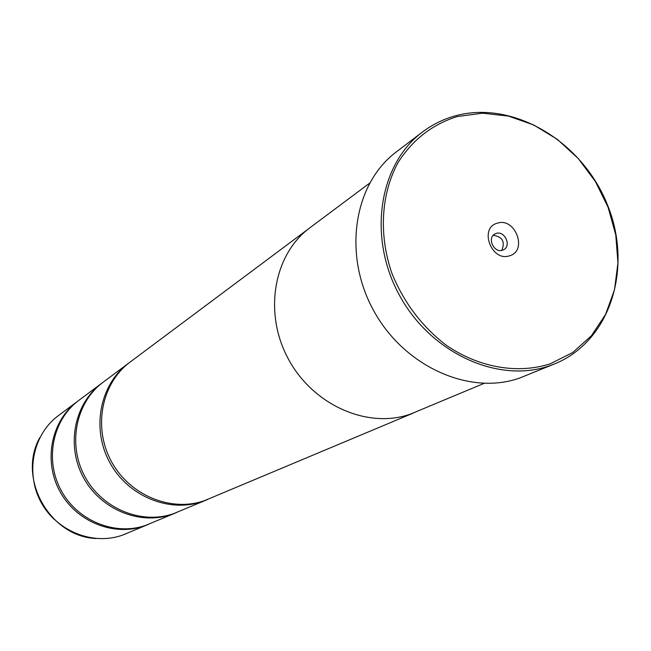 <?xml version="1.0" encoding="UTF-8"?>
<svg xmlns="http://www.w3.org/2000/svg" width="651" height="651" viewBox="0 0 651 651"><rect width="100%" height="100%" fill="white"/><g stroke="black" fill="none" stroke-linecap="round" stroke-linejoin="round"><path stroke-width="0.98" d="M148.77 524.201L144.376 525.927C113.77 536.92 75.939 521.638 59.648 490.944C43.104 460.387 51.372 420.595 77.51 401.35L78.21 400.837M176.698 512.459L172.059 514.29C140.103 525.756 100.449 509.595 83.295 477.297C65.873 445.129 74.426 403.36 101.711 383.276L102.484 382.715M207.685 499.447L202.77 501.376C169.35 513.362 127.677 496.225 109.563 462.129C91.164 428.179 100.01 384.228 128.556 363.234L129.411 362.607M457.279 116.545C432.549 124.26 412.872 139.477 398.257 162.213C381.047 193.518 378.508 234.767 391.975 273.51C403.921 302.691 422.043 326.631 446.35 345.323C479.095 367.693 517.537 374.26 550.128 363.868L572.636 352.565L591.393 335.786L605.544 314.482L614.511 289.744L617.945 262.817L615.773 234.962L608.156 207.482L595.462 181.629L578.283 158.575L557.394 139.395L533.73 124.984L508.366 116.073L482.464 113.184L457.279 116.545M549.875 365.675C498.576 384.017 430.889 353.46 399.429 295.237C367.53 237.233 378.841 164.54 422.344 132.112C432.516 124.422 443.738 118.93 456.017 115.65C513.842 100.148 582.336 141.69 607.416 204.756C633.211 267.569 610.605 341.075 554.864 363.787L549.875 365.675M509.554 255.778C528.034 250.871 515.25 216.938 497.315 223.187C478.656 227.874 491.521 262.263 509.554 255.778M502.458 250.228L503.719 249.691C511.743 245.72 504.606 230.389 496.152 233.432L494.768 234.035C486.858 238.095 494.076 253.312 502.458 250.228M501.815 250.399C505.314 241.724 502.434 236.704 493.189 235.32M422.344 132.112L396.321 151.919C353.827 183.615 342.605 254.134 373.438 310.218C403.856 366.529 469.623 395.954 519.718 378.019L554.864 363.787M175.819 512.842L145.962 525.259C115.276 536.286 77.339 520.946 60.999 490.162C44.406 459.516 52.69 419.61 78.893 400.316L101.711 383.276M369.499 183.256L309.99 227.704C273.632 254.37 263.256 312.822 288.32 358.937C313.017 405.248 367.864 429.278 410.496 414.093L483.986 383.406M206.709 499.862L173.817 513.549C141.772 525.048 102.004 508.838 84.793 476.426C67.313 444.161 75.882 402.269 103.24 382.137L128.556 363.234M413.108 413.141L204.723 500.554C171.205 512.573 129.411 495.378 111.231 461.168C92.776 427.105 101.637 383.016 130.257 361.964L307.939 229.282M125.903 533.812L122.429 535.155C92.89 545.774 56.523 531.167 40.915 501.758C25.064 472.48 33.095 434.258 58.33 415.672C33.111 434.241 25.08 472.463 40.932 501.75C56.539 531.159 92.906 545.766 122.429 535.155L147.98 524.543M95.843 538.515C49.411 536.473 16.942 477.834 39.882 437.496M34.536 485.198C37.693 498.397 44.162 509.7 53.943 519.107M58.33 415.672L77.51 401.35"/></g></svg>
